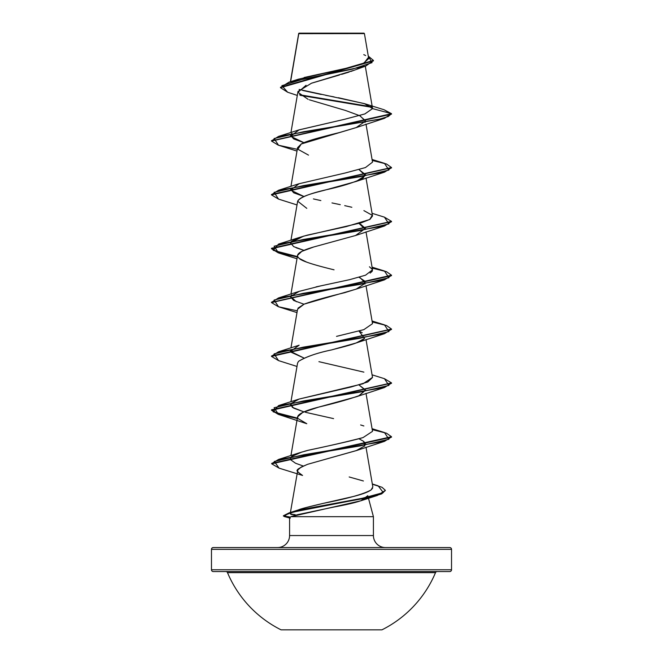 <?xml version="1.0" encoding="UTF-8"?>
<svg xmlns="http://www.w3.org/2000/svg" width="663" height="663" viewBox="0 0 663 663"><rect width="100%" height="100%" fill="white"/><g stroke="black" fill="none" stroke-linecap="round" stroke-linejoin="round"><path stroke-width="0.99" d="M227.5 572.658A112.826 112.826 0 0 0 281.087 629.85L381.913 629.85A112.826 112.826 0 0 0 435.5 572.658L227.5 572.658A1.798 1.798 0 0 0 225.843 571.556A1.798 1.798 0 0 1 227.5 572.658L435.5 572.658A1.798 1.798 0 0 1 437.157 571.556A1.798 1.798 0 0 0 435.5 572.658A112.826 112.826 0 0 1 381.913 629.85L281.087 629.85A112.826 112.826 0 0 1 227.5 572.658M213.271 571.556L449.729 571.556A1.798 1.798 0 0 0 451.528 569.749L211.472 569.749A1.798 1.798 0 0 0 213.271 571.556A1.798 1.798 0 0 1 211.472 569.749L451.528 569.749L451.528 549.345A1.798 1.798 0 0 0 449.729 547.547L213.271 547.547A1.798 1.798 0 0 0 211.472 549.345L451.528 549.345L211.472 549.345L211.472 569.749L211.472 549.345A1.798 1.798 0 0 1 213.271 547.547L449.729 547.547A1.798 1.798 0 0 1 451.528 549.345L451.528 569.749A1.798 1.798 0 0 1 449.729 571.556L213.271 571.556M299.03 33.15L298.773 33.664L364.418 33.598L363.97 33.15L299.03 33.15L363.97 33.15L364.418 33.598L358.6 33.589M385.418 547.547A12 12 0 0 1 373.418 535.547L373.418 516.684L290.875 516.684L373.418 516.684L373.418 535.547A12 12 0 0 0 385.418 547.547M289.582 535.547A12 12 0 0 1 277.582 547.547A12 12 0 0 0 289.582 535.547L373.418 535.547L289.582 535.547L289.582 517.695L289.582 535.547M290.435 513.991L291.239 512.698L290.435 513.991C291.695 514.231 288.778 514.463 295.217 514.703L290.435 513.991M368.479 498.245L373.418 516.684L368.479 498.245M337.359 33.631L298.773 33.664L290.593 81.69L298.723 33.457M359.52 67.899L356.984 69.109M354.539 70.121L350.843 71.471M349.144 72.043L341.644 74.364M339.473 74.994L311.461 83.231L297.985 91.461L290.941 132.55M359.603 115.602L365.412 120.716M365.429 120.848L364.998 122.522M356.711 127.412L339.473 132.55C317.42 137.921 304.69 141.733 301.267 143.987L297.579 147.667L290.941 186.394M306.778 208.348L297.662 201.187C300.115 197.375 309.646 193.563 326.262 189.751L356.222 181.43L365.379 175.513L359.031 169.604L365.421 174.593L362.885 178.314C353.851 182.582 341.644 186.394 326.262 189.751C319.176 191.806 300.372 195.618 297.662 201.187L290.941 240.23M360.415 224.069L365.421 228.42L355.55 235.514L313.823 246.951L301.789 251.385L297.579 255.346L290.941 294.074M297.894 256.946L299.187 258.388C301.458 260.915 313.085 264.728 334.061 269.824M359.031 277.283L365.015 281.269L364.998 284.037M356.81 288.894L344.578 292.706C326.063 297.181 312.571 300.994 304.085 304.151L297.579 309.19L290.941 347.909M364.542 338.462C359.114 343.633 340.583 347.445 331.624 349.907L356.213 342.953L364.542 338.462L359.031 331.127L362.238 332.727M331.624 349.907C317.461 352.815 306.422 356.628 298.516 361.352C305.817 356.818 316.856 353.006 331.624 349.907M359.031 384.963L365.421 389.943L359.048 395.67C349.036 399.267 335.569 403.079 318.654 407.107L302.709 412.452L297.579 416.861L297.944 418.544C295.822 415.063 302.726 411.242 318.654 407.107L356.205 396.797L384.465 387.532L303.273 400.991L274.092 407.72L278.543 414.45L306.787 423.715L297.944 418.544M359.039 438.807L363.747 441.434L365.421 443.787L364.459 446.24M356.586 450.492L307.615 464.307C299.684 467.813 296.411 469.719 297.803 470.026L290.419 512.474M297.803 470.026C295.905 470.166 297.496 471.973 302.56 475.446C297.472 471.89 295.889 470.084 297.803 470.026L301.027 467.166L307.615 464.307L356.222 450.633L364.766 445.884L363.747 441.434L359.031 438.807M372.606 488.25L371.089 489.932C367.99 492.128 361.965 494.349 353.014 496.579L323.934 503.217C308.759 506.739 300.322 508.944 298.632 509.822L293.875 511.505L305.552 507.692L323.934 503.217C348.158 498.477 363.879 494.043 371.089 489.932L372.821 486.915L366.009 447.21M303.248 466.039L295.516 463.222L303.256 466.039M290.469 458.307L291.554 456.575L302.046 451.959M304.69 451.205L308.312 450.252C335.403 444.5 353.644 440.282 363.034 437.597L372.523 431.34L366.009 393.374M372.507 377.404L363.034 383.761L299.112 399.06L290.759 403.668L292.35 407.347L303.961 411.88L293.692 408.151L290.477 404.422L297.48 399.64M299.013 399.093L351.15 386.985L367.799 381.971L372.523 377.496L366.009 339.531M271.507 356.188L278.535 351.771L299.129 345.208L290.527 351.382L303.969 358.045L290.891 352.136M290.593 351.597L290.477 350.578M336.522 336.373L363.846 329.644L372.523 323.66L366.009 285.695M303.961 304.209L293.692 300.472L290.477 296.742L291.778 294.869M316.044 286.888L349.65 279.662L365.537 275.203L372.523 269.816L366.009 231.851M296.212 247.796L303.961 250.365L293.692 246.628L290.477 242.898L303.538 236.169L361.55 222.71L369.962 219.345L372.523 215.981L366.009 178.016M271.507 194.673L278.535 190.256L299.129 183.692L290.609 190.107L303.969 196.521L293.692 192.792L290.477 189.054M298.773 183.808L345.266 172.977L365.454 167.557L372.523 162.137L366.009 124.172M303.969 142.678L293.692 138.948L290.477 135.219L291.77 133.346M298.764 129.973L344.561 119.29L364.824 113.945L372.548 108.608L365.089 103.834L338.42 97.726M365.296 66.209L372.523 108.326L364.393 103.61L299.112 89.447M304.151 77.505L347.155 68.057L363.357 63.333L368.719 58.609L364.418 33.598M363.241 33.598L363.879 33.598M363.017 33.606L362.504 33.606M359.636 33.614L355.269 33.614M348.025 33.622L344.661 33.622M297.306 95.431L287.634 92.232L281.891 85.684L303.148 79.146L365.744 66.06L354.448 70.154L311.842 83.099M306.082 85.278L297.985 92.314L308.129 99.351M309.331 99.798L345.464 110.456L359.976 115.793L365.446 121.122L356.213 127.594L384.465 118.329L303.289 131.788L274.092 138.517L278.535 145.247L296.991 151.089M372.026 107.348L300.215 95.339L372.026 107.348M365.744 66.06L373.426 60.656M280.49 87.698L280.49 87.251L373.435 60.432L373.435 60.888L280.49 87.698L287.643 92.232M297.297 149.316L278.336 145.189L271.49 141.053L391.51 114.135L384.051 109.735M371.454 106.784L299.502 94.743L371.454 106.784M373.435 60.432L368.288 56.115L372.034 62.637L352.426 69.159L288.944 82.204L280.515 87.475M288.944 82.204L298.284 79.228L345.614 68.413L364.103 63.01L368.263 57.606M365.644 55.551L363.772 54.623M365.089 103.834L384.076 109.743L391.51 113.688L372.548 108.608L364.907 113.92L344.835 119.232L299.112 129.857L290.601 136.271L303.961 142.686M334.135 96.914L325.624 95.315M321.232 94.469L302.776 90.466M297.173 514.77L290.875 516.684L360.929 500.756L367.799 495.692C366.979 495.899 374.239 499.653 334.459 506.93L297.173 514.77M289.582 517.695L290.875 516.684M391.493 436.95L384.465 441.367L303.753 454.752L274.333 461.448L279.065 468.144L302.56 475.446M359.048 395.67L365.454 390.316L359.039 384.963M297.563 363.133L298.516 361.352M298.035 308.104L304.085 304.151L356.222 289.109L365.396 283.142L360.183 277.797M306.787 262.192L299.187 258.388C298.193 257.194 291.621 253.382 313.823 246.951L355.55 235.514L384.465 226.008L303.273 239.467L274.092 246.205L278.543 252.934L296.991 258.769M365.346 229.456L359.031 223.448M308.51 155.125L297.894 149.25L301.267 143.987L356.213 127.594M372.548 108.608L391.51 113.688L271.507 140.829L278.543 136.412L378.797 119.365L388.245 116.522L391.51 113.688L384.465 118.329M391.493 167.747L384.457 172.173L303.273 185.632L274.092 192.361L278.535 199.091L271.49 194.897L391.493 167.747M297.297 256.995L278.327 252.868L271.49 248.733L391.493 221.591L384.465 226.008M391.493 275.427L384.465 279.852L303.289 293.311L274.092 300.041L278.535 306.77L296.991 312.613M278.559 360.614L271.49 356.412L391.493 329.271L384.457 333.696L303.273 347.155L274.092 353.876L278.535 360.606L296.991 366.457M297.297 418.519L278.327 414.383L271.49 410.256L391.493 383.115L384.465 387.532M385.269 490.479L377.33 495.46L296.527 511.248L287.377 513.883L284.137 516.51L289.466 516.908L283.341 515.971L290.833 512.814L303.331 509.656L371.545 497.026L381.706 493.869L385.269 490.479M372.233 160.463L386.479 163.993L391.51 167.524L271.49 194.45L271.49 194.897M384.432 217.166L391.51 221.367L271.49 248.285L278.352 252.421L297.372 256.564L273.181 250.324L278.535 244.092L359.727 230.633L388.908 223.903L384.457 217.166L372.059 213.312M372.233 268.142L386.479 271.673L391.51 275.203L271.507 302.353L278.543 297.927L359.719 284.468L388.908 277.739L384.465 271.01L372.059 267.148M372.233 321.978L386.479 325.508L391.51 329.047L271.49 355.965L271.49 356.412M384.432 378.681L391.51 382.891L271.49 409.809L278.352 413.944L297.372 418.088L273.181 411.847L278.543 405.607L359.727 392.148L388.908 385.418L384.457 378.689L372.059 374.827M372.233 429.657L386.479 433.196L391.51 436.726L271.689 463.371L271.689 463.818L391.51 437.174L391.51 436.726M372.366 484.255L381.979 487.255L385.286 490.255L381.706 493.413L371.545 496.57L303.331 509.209L290.833 512.366L283.341 515.971M279.082 468.144L271.689 463.818M297.297 310.839L278.336 306.712L271.49 302.577L391.51 275.651L391.51 275.203M313.417 198.917L320.859 200.574M331.981 202.928L340.301 204.676M344.702 205.629L351.846 207.27M363.888 210.619L372.283 215.309L369.639 219.536L346.26 226.597L307.317 235.141L299.121 237.536L291.289 241.473M369.448 266.775L372.449 269.526M372.515 269.775L372.25 271.15M372.067 271.432L370.095 273.098M321.199 285.761L299.112 291.38L290.518 296.552L296.402 301.723M318.92 361.675L363.888 372.134M305.436 412.287L333.58 418.618M360.631 424.95L363.871 425.969M363.059 437.588L363.034 437.597C346.741 441.815 328.5 446.033 308.312 450.252L299.121 452.895L291.554 456.575L290.493 458.199L290.808 459.873L295.516 463.222M349.169 476.97L363.407 480.982M283.441 515.731L289.068 512.889L358.343 499.355L383.322 492.592L378.125 485.822L372.316 483.965M271.706 463.594L278.543 459.451L359.719 445.992L388.908 439.262L384.465 432.533L372.059 428.671M278.535 351.771L359.719 338.312L388.908 331.583L384.457 324.853L372.059 320.991M278.535 190.256L359.719 176.789L388.908 170.059L384.465 163.33L372.059 159.468M298.69 33.523L290.419 81.748M297.579 363.026L290.941 401.753M297.579 416.861L290.941 455.589M298.623 34.12L298.623 33.68M290.278 518.184L284.137 516.51M360.929 500.756L377.33 495.46M356.222 450.633L384.465 441.367M356.213 342.953L384.457 333.696M356.222 289.109L384.465 279.852M296.991 204.933L278.535 199.091M356.222 181.43L384.457 172.173M271.49 140.606L271.49 141.053M391.51 167.524L391.51 167.971M391.51 221.367L391.51 221.815M271.49 248.285L271.49 248.733M271.49 302.129L271.49 302.577M391.51 329.047L391.51 329.494M391.51 382.891L391.51 383.338M271.49 409.809L271.49 410.256M385.286 490.255L385.286 490.711M299.112 129.857L278.543 136.412M299.121 237.536L278.535 244.092M299.112 291.38L278.543 297.927M299.112 399.06L278.543 405.607M299.121 452.895L278.543 459.451M298.176 509.98L289.068 512.889"/></g></svg>
